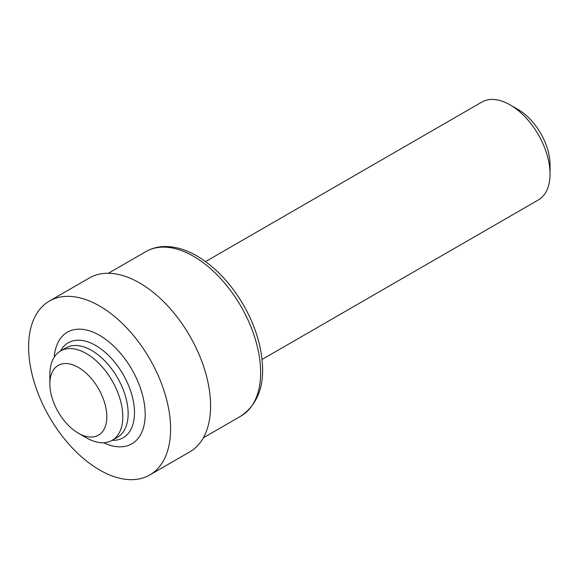<?xml version="1.0" encoding="UTF-8"?>
<svg xmlns="http://www.w3.org/2000/svg" width="579" height="579" viewBox="0 0 579 579"><rect width="100%" height="100%" fill="white"/><g stroke="black" fill="none" stroke-linecap="round" stroke-linejoin="round"><path stroke-width="0.87" d="M205.559 261.592L481.844 102.078A56.503 32.619 60 0 1 510.099 104.879L518.089 109.496A45.198 26.091 60 0 1 550.05 164.849L550.05 174.084A56.503 32.619 60 0 1 538.347 199.943L262.063 359.458M518.089 109.496L510.099 104.879A56.503 32.619 60 0 1 550.05 174.084M99.61 306.023A100.406 57.972 60 0 1 165.203 394.502A100.406 57.972 60 0 1 149.809 474.961A100.406 57.972 60 0 1 99.61 469.989A100.406 57.972 60 0 1 34.009 381.51A100.406 57.972 60 0 1 49.403 301.051A100.406 57.972 60 0 1 99.61 306.023M49.403 301.051L89.383 277.971A100.406 57.972 60 0 1 139.582 282.943A100.406 57.972 60 0 1 205.183 371.421A100.406 57.972 60 0 1 189.789 451.881L149.809 474.961M54.209 357.178A64.45 37.208 60 0 1 99.61 335.379A64.45 37.208 60 0 1 145.141 411.98A64.45 37.208 60 0 1 103.612 442.74M49.859 383.841L49.859 374.613A51.582 29.782 60 0 1 60.542 350.997A51.582 29.782 60 0 1 86.336 353.552A51.582 29.782 60 0 1 120.034 399.011A51.582 29.782 60 0 1 112.131 440.344A51.582 29.782 60 0 1 86.336 437.789L78.339 433.172A40.277 23.254 60 0 1 49.859 383.841A40.277 23.254 60 0 1 78.339 367.397A40.277 23.254 60 0 1 106.818 416.728A40.277 23.254 60 0 1 78.339 433.172L86.336 437.789M193.473 256.258A94.985 54.839 60 0 1 255.527 339.96A94.985 54.839 60 0 1 240.965 416.069C260.905 402.21 267.071 378.369 259.464 344.556C256.229 331.159 250.946 318.066 243.629 305.271C230.804 283.305 215.214 266.854 196.867 255.925C185.924 249.592 175.256 246.459 164.863 246.524C157.966 246.632 151.669 248.311 145.988 251.554A94.985 54.839 60 0 1 193.473 256.258M60.563 350.99A54.86 31.679 60 0 1 95.694 345.468A54.86 31.679 60 0 1 133.561 402.398A54.86 31.679 60 0 1 112.145 440.337L117.472 437.261A51.582 29.782 60 0 0 125.375 395.92A51.582 29.782 60 0 0 91.677 350.469A51.582 29.782 60 0 0 65.883 347.914L60.542 350.997M203.359 437.782L240.965 416.069M108.374 273.266L145.988 251.554"/></g></svg>
